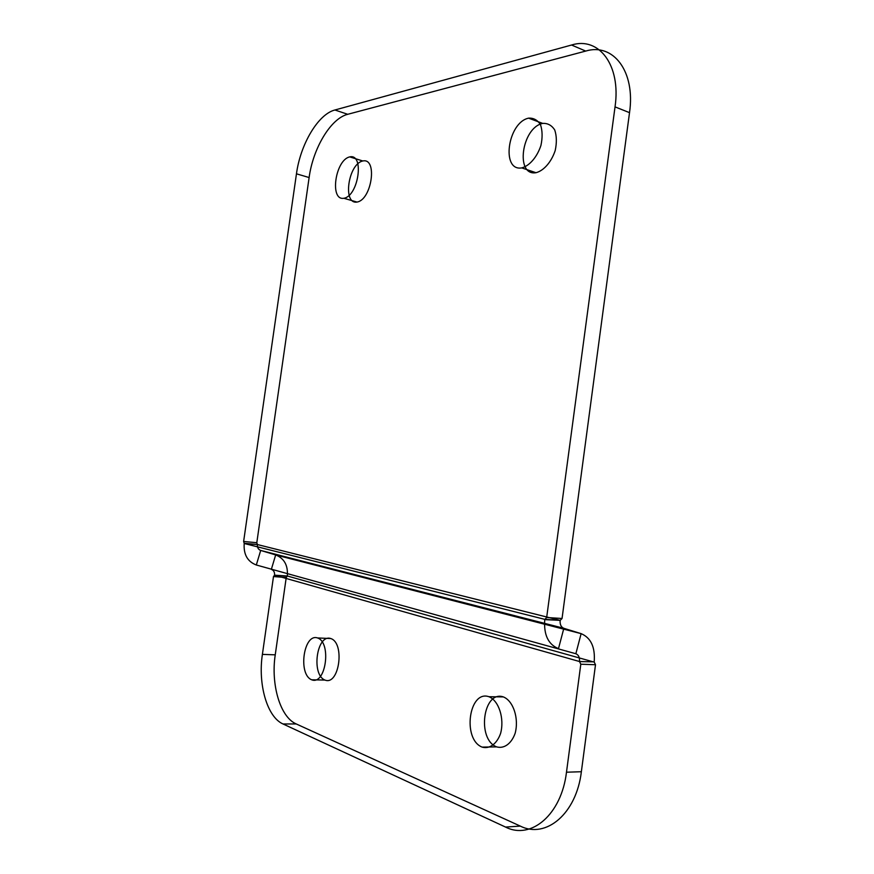 <?xml version="1.0" encoding="UTF-8"?>
<svg xmlns="http://www.w3.org/2000/svg" width="874" height="874" viewBox="0 0 874 874"><rect width="100%" height="100%" fill="white"/><g stroke="black" fill="none" stroke-linecap="round" stroke-linejoin="round"><path stroke-width="1.31" d="M273.486 576.556L262.397 654.386L275.244 654.834L286.235 577.528L273.486 576.556L274.567 575.179C274.786 572.219 273.704 570.285 271.344 569.378L275.66 554.935L581.123 633.639L575.857 653.741L256.311 564.997L575.857 653.741C578.577 654.845 579.79 657.434 579.484 661.52L580.806 664.218L595.5 664.732L581.363 771.72L566.483 772.212L580.806 664.218M546.665 617.514L562.048 618.486L629.52 112.659L615.034 106.879L546.665 617.514L544.731 619.622C543.661 634.797 548.249 644.466 558.486 648.628L563.85 628.308L581.123 633.639C590.955 637.812 595.314 647.219 594.2 661.847L579.484 661.52L274.567 575.179L287.338 575.999L594.265 662.131L595.5 664.732M482.12 747.117C489.549 749.258 496.891 743.894 500.594 733.428C504.615 718.494 498.825 700.653 488.937 696.72C468.89 689.684 462.127 739.338 482.12 747.117L496.618 746.877C504.09 748.996 511.454 743.687 515.136 733.308C519.145 718.494 513.3 700.817 503.358 696.917C483.191 689.936 476.516 739.175 496.618 746.877M311.657 679.786C325.762 685.664 331.825 642.521 317.557 637.954C303.66 633.038 297.794 674.433 311.657 679.786L324.964 680.07C339.188 685.904 345.186 643.078 330.798 638.544C316.781 633.65 310.991 674.75 324.964 680.07M262.397 654.386C257.83 684.102 267.062 717.051 283.023 723.978L296.22 723.945L520.325 826.105C545.988 839.106 576.447 813.694 581.363 771.72M283.023 723.978L505.543 827.066L520.325 826.105M579.571 661.585L594.2 661.847M544.731 619.622L560.136 620.354L257.404 544.546L256.803 542.71L243.627 541.476L244.185 543.289L257.36 544.502M244.207 543.486L544.852 619.371L560.136 620.354C559.83 624.495 561.064 627.15 563.85 628.308L260.692 550.445C258.289 549.506 257.196 547.539 257.404 544.546L244.207 543.486C243.453 554.422 247.484 561.6 256.311 564.997L260.692 550.445L275.66 554.935C284.225 558.344 288.125 565.358 287.338 575.999M274.512 575.201L287.262 576.174L286.235 577.528M488.937 696.72L503.358 696.917M317.557 637.954L330.798 638.544M562.048 618.486L560.234 620.332M347.732 114.297L585.711 51.074L571.53 45.022L334.906 109.993L347.732 114.297C330.765 118.394 313.001 148.318 309.123 177.542L256.803 542.71M535.991 172.713C543.792 170.714 551.428 161.963 555.208 150.514C556.869 142.746 556.705 135.918 554.739 130.007C551.767 125.321 547.758 123.125 542.71 123.398C521.669 127.648 515.015 176.264 535.991 172.713L521.767 167.895C529.535 165.852 537.149 156.992 540.94 145.423C542.601 137.589 542.47 130.707 540.525 124.753C537.576 120.044 533.588 117.848 528.562 118.154C507.63 122.546 500.889 171.577 521.767 167.895M356.985 202.058C371.811 199.906 377.797 157.549 362.808 160.98C348.213 163.886 342.422 204.56 356.985 202.058L343.853 198.278C358.569 196.038 364.611 153.365 349.742 156.894C335.255 159.898 329.411 200.856 343.853 198.278M334.906 109.993C318.07 114.21 300.383 144.396 296.461 173.817L243.627 541.476M296.461 173.817L309.123 177.542M528.562 118.154L542.71 123.398M349.742 156.894L362.808 160.98M505.543 827.066C531.075 840.209 561.49 814.601 566.483 772.212M275.244 654.834C270.721 684.342 280.106 717.073 296.22 723.945M629.52 112.659C635.606 71.46 613.275 42.597 585.711 51.074M615.034 106.879C621.185 65.288 598.996 36.315 571.53 45.022"/></g></svg>
